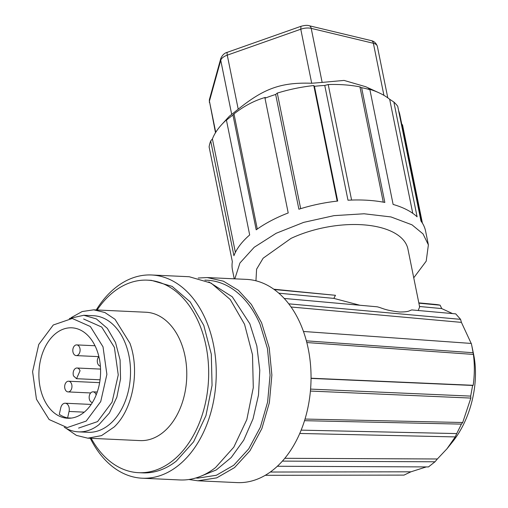<?xml version="1.0" encoding="UTF-8"?>
<svg xmlns="http://www.w3.org/2000/svg" width="508" height="508" viewBox="0 0 508 508"><rect width="100%" height="100%" fill="white"/><g stroke="black" fill="none" stroke-linecap="round" stroke-linejoin="round"><path stroke-width="0.76" d="M71.577 383.997A5.353 3.645 -87.4 0 0 68.561 381.216A5.353 3.645 -87.4 0 0 65.278 383.762A5.353 3.645 -87.4 0 0 65.049 389.134A5.353 3.645 -87.4 0 0 68.066 391.909A5.353 3.645 -87.4 0 0 71.355 389.363A5.353 3.645 -87.4 0 0 71.577 383.997M80.048 370.789A5.353 3.645 -87.4 0 0 77.032 368.008A5.353 3.645 -87.4 0 0 73.749 370.554A5.353 3.645 -87.4 0 0 73.527 375.926L76.543 378.701L80.048 370.789M79.718 347.682A5.353 3.645 -87.4 0 0 76.702 344.9A5.353 3.645 -87.4 0 0 73.419 347.453A5.353 3.645 -87.4 0 0 73.19 352.819A5.353 3.645 -87.4 0 0 76.206 355.6A5.353 3.645 -87.4 0 0 79.489 353.054A5.353 3.645 -87.4 0 0 79.718 347.682M98.869 356.578A5.353 3.645 -87.4 0 0 97.676 363.442A5.353 3.645 -87.4 0 0 100.387 366.185M96.164 394.951A5.353 3.645 -87.4 0 0 96.063 394.614A5.353 3.645 -87.4 0 0 93.047 391.839A5.353 3.645 -87.4 0 0 89.764 394.386A5.353 3.645 -87.4 0 0 89.535 399.758A5.353 3.645 -87.4 0 0 92.386 402.52M71.196 317.633L82.163 311.544L93.726 309.829L104.838 312.496L115.011 319.291L129.902 343.173C140.1 370.891 132.861 409.467 114.173 426.968L101.511 435.623L87.789 438.175L76.429 435.4L66.078 428.32M78.403 431.851L88.055 432.295A58.357 39.726 -87.4 0 0 108.572 425.158A58.357 39.726 -87.4 0 0 129.75 360.439A58.357 39.726 -87.4 0 0 93.453 315.709L83.801 315.265L96.368 318.922L107.334 328.346L115.526 342.532L120.091 359.994L120.548 378.885L116.846 397.212L109.372 413.042L98.914 424.713A58.357 39.726 92.6 0 1 78.403 431.851A58.357 39.726 92.6 0 1 64.287 427.272M87.782 438.175L140.03 440.595A64.243 43.732 -87.4 0 0 179.451 410.02A64.243 43.732 -87.4 0 0 182.15 345.592A64.243 43.732 -87.4 0 0 145.967 312.242L93.726 309.829M69.323 318.516L83.801 315.265M91.186 438.334A96.368 65.602 -87.4 0 0 138.544 472.681A96.368 65.602 -87.4 0 0 172.422 460.902A96.368 65.602 -87.4 0 0 207.391 354.025A96.368 65.602 -87.4 0 0 147.453 280.156A96.368 65.602 -87.4 0 0 113.576 291.935A96.368 65.602 -87.4 0 0 97.13 309.982M83.623 319.005L101.721 327.05L114.376 347.351L118.25 374.917L112.084 402.114L97.555 421.602L78.575 428.104M138.544 472.681L142.462 472.865A96.368 65.602 -87.4 0 0 176.339 461.086L193.599 441.814L205.943 415.665L212.058 385.401L211.309 354.209L203.771 325.374L190.233 301.942L172.129 286.385L151.371 280.34L147.453 280.156M90.322 438.296A101.721 69.24 -87.4 0 0 142.215 478.212A101.721 69.24 -87.4 0 0 177.971 465.779A101.721 69.24 -87.4 0 0 214.89 352.965A101.721 69.24 -87.4 0 0 151.619 274.987A101.721 69.24 -87.4 0 0 115.862 287.426A101.721 69.24 -87.4 0 0 96.26 309.944M142.215 478.212L179.826 479.952A101.721 69.24 -87.4 0 0 215.583 467.519L233.801 447.173L246.831 419.576L253.289 387.629L252.495 354.705L244.539 324.269L230.251 299.536L211.144 283.115L189.23 276.733L151.619 274.987M208.807 281.883L232.27 296.793L249.847 323.786L256.845 346.012L259.785 370.294L258.483 395.103L253.016 418.884L243.732 440.138L231.223 457.517L216.262 469.944L199.796 476.625M204.87 280.13L207.124 280.238A99.041 67.418 92.6 0 1 260.039 324.256L267.462 348.571L270.053 375.164L267.614 402.057L260.325 427.247L248.736 448.856L233.705 465.271L216.351 475.272L197.968 478.111L195.713 478.009M198.196 278.016L207.251 277.565L223.412 281.178L238.398 290.309L251.365 304.438L261.588 322.777L269.215 347.745L271.875 375.056L269.367 402.679L261.887 428.549L249.98 450.736L234.544 467.595L216.726 477.869L197.847 480.784L188.874 479.501M207.251 277.565L246.424 279.375A101.721 69.24 92.6 0 1 300.768 324.587A101.721 69.24 92.6 0 1 301.06 430.359A101.721 69.24 92.6 0 1 237.02 482.6L197.847 480.784M103.016 346.824L106.89 374.39L100.724 401.587L86.195 421.075L67.215 427.577L49.124 419.538L36.462 399.237L32.588 371.665L38.754 344.468L53.289 324.987L72.263 318.478L90.354 326.523L103.016 346.824M97.326 351.307A45.269 30.817 -87.4 0 0 72.079 327.825A45.269 30.817 -87.4 0 0 44.12 349.199A45.269 30.817 -87.4 0 0 42.158 394.754A45.269 30.817 -87.4 0 0 67.894 418.255A45.269 30.817 -87.4 0 0 95.498 396.551A45.269 30.817 -87.4 0 0 97.326 351.307M67.608 417.932L69.063 411.448A6.426 4.375 -87.4 0 0 66.288 403.485A6.426 4.375 -87.4 0 0 65.202 403.225A6.426 4.375 -87.4 0 0 60.75 407.841L59.296 414.325A45.225 30.785 -87.4 0 0 67.608 417.932L71.545 418.065M270.294 472.034L410.915 471.818L403.987 475.107L265.246 475.304M410.915 471.818L426.314 466.915M277.336 466.255L428.479 466.922L435 461.785L282.378 461.112M435 461.785L437.369 458.978L284.791 458.305M437.369 458.978L446.983 448.774L455.238 436.918L299.764 433.464M301.155 430.136L456.73 433.578L455.238 436.918M456.73 433.578L461.41 424.123L304.521 420.681M305.022 419.056L462.699 422.51L470.846 398.075L310.413 391.058M461.41 424.123L462.699 422.51M310.585 389.103L470.681 396.1L470.846 398.075M470.681 396.1L472.618 385.451L311.048 378.397M311.048 378.219L473.196 385.299C474.65 374.694 474.713 364.401 473.386 354.425L306.819 342.551M472.618 385.451L473.196 385.299M473.386 354.425L471.83 345.808L473.596 354.273A73.165 44.323 -76.5 0 1 473.697 354.762A73.165 44.323 -76.5 0 1 452.603 441.782L446.989 448.774M306.368 340.836L473.005 352.717M471.945 346.373L471.297 343.44L303.46 331.476M471.195 343.433L461.416 322.377L291.078 307.003M461.416 322.377L460.572 319.341L455.727 313.868L411.836 309.924C408.959 310.642 409.67 311.976 399.504 312.001C384.067 310.134 383.248 308.28 377.203 306.807L284.22 298.45M288.754 303.835L460.572 319.341M359.924 305.257L333.864 298.393L278.829 293.192M274.218 289.516L335.458 295.3L333.864 298.393M335.458 295.3L273.812 289.217M418.198 310.496L419.646 306.953L407.918 249.015A77.629 37.598 168.6 0 0 291.008 238.398L263.157 258.185L256.597 269.183L255.943 280.797M452.533 313.582L441.725 308.585L440.125 305.187A84.919 51.448 -76.5 0 0 435.788 304.47M234.823 278.841L239.941 262.992L254.197 247.282L276.174 233.274L303.689 222.371L334.004 215.646L364.109 213.773L390.995 216.941L412.001 224.828L423.031 233.902L428.384 244.869L426.206 261.156L413.747 277.8M440.125 305.187L418.852 303.181M419.43 306.483L441.725 308.585M234.239 278.816L232.493 270.186A98.508 47.714 -11.4 0 1 232.34 261.633L209.106 146.869A98.508 47.714 -11.4 0 1 210.693 140.945L233.928 255.714A98.508 47.714 -11.4 0 1 249.682 234.956L226.447 120.193A98.508 47.714 -11.4 0 1 232.975 115.056L256.21 229.819A98.508 47.714 -11.4 0 1 288.214 212.96L264.979 98.196A98.508 47.714 -11.4 0 1 275.66 94.456L298.888 209.226A98.508 47.714 -11.4 0 1 337.687 201.06L314.452 86.297A98.508 47.714 -11.4 0 1 324.758 85.452L347.993 200.222A98.508 47.714 -11.4 0 1 384.842 202.451L361.607 87.681A98.508 47.714 -11.4 0 1 369.894 89.668L393.122 204.438A98.508 47.714 -11.4 0 1 409.213 211.055A98.508 47.714 -11.4 0 1 417.1 216.802L393.865 102.032A98.508 47.714 -11.4 0 1 397.726 106.267L420.961 221.037A98.508 47.714 -11.4 0 1 425.596 231.102L428.384 244.869M422.408 223.158L402.514 124.885L401.758 124.142M369.894 89.668L368.211 88.862A96.368 46.672 168.6 0 1 378.968 92.793A96.368 46.672 168.6 0 1 380.213 93.377A96.368 46.672 168.6 0 1 383.864 95.314A96.368 46.672 168.6 0 1 389.668 99.276L412.756 213.309M210.693 140.945L212.414 138.944L235.382 252.4M226.447 120.193L227.736 118.751A96.368 46.672 168.6 0 0 221.659 124.638A96.368 46.672 168.6 0 0 212.414 138.944M232.975 115.056L233.991 113.919C243.954 106.064 254.387 100.565 265.303 97.422L264.979 98.196M314.452 86.297L313.779 85.547A96.368 46.672 168.6 0 0 277.285 93.097L275.66 94.456M361.607 87.681L359.931 86.874A96.368 46.672 168.6 0 0 328.212 84.538L324.758 85.452M383.921 95.345L373.38 43.282A10.706 5.188 -11.4 0 1 377.349 46.298C376.18 43.174 374.186 41.288 371.367 40.646L309.194 25.73A5.353 3.245 103.5 0 1 311.207 28.365L322.148 82.41L344.037 80.416L365.766 86.741L378.968 92.793M322.148 82.41L311.709 83.261C281.381 82.188 264.096 88.29 238.214 109.201L229.324 116.262L221.659 124.638M359.931 86.874L383.267 202.146M328.212 84.538L351.6 200.063M313.779 85.547L337.172 201.117M277.285 93.097L300.679 208.667M233.991 113.919L257.296 229.044M393.865 102.032L389.668 99.276M421.532 221.825L399.891 114.922A96.368 46.672 168.6 0 0 398.64 110.808M69.063 411.448L84.252 412.153M238.214 109.201L227.273 55.156L300.768 29.216A10.706 5.188 168.6 0 1 311.207 28.365L373.38 43.282A5.353 3.245 103.5 0 0 371.367 40.646M309.194 25.73C307.442 25.089 304.692 25.279 300.946 26.314L300.768 29.216L311.709 83.261M231.686 114.344L220.745 60.293A10.706 5.188 -11.4 0 1 227.273 55.156A5.353 1.302 70.6 0 1 227.444 52.254L300.946 26.314M215.735 132.334L209.423 101.149L220.745 60.293L220.809 58.439C222.339 55.029 224.549 52.965 227.444 52.254M220.809 58.439L209.48 99.295A5.353 4.547 15.5 0 0 209.423 101.149L215.5 132.721M99.625 382.651L68.561 381.216M90.672 392.957L68.066 391.909M100.552 369.094L77.032 368.008M100.057 379.793L76.543 378.701M95.015 345.751L76.702 344.9M98.806 356.648L76.206 355.6M97.25 392.03L93.047 391.839M91.161 404.431L65.202 403.225M435.769 304.47L418.821 302.876M387.788 97.841L377.349 46.298M209.48 99.295L209.366 102.426"/></g></svg>
